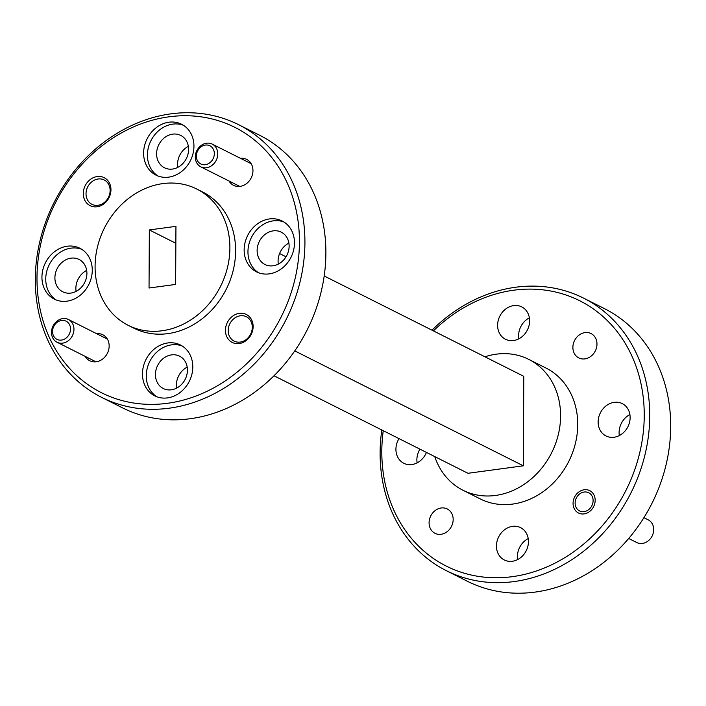 <?xml version="1.0" encoding="UTF-8"?>
<svg xmlns="http://www.w3.org/2000/svg" width="706" height="706" viewBox="0 0 706 706"><rect width="100%" height="100%" fill="white"/><g stroke="black" fill="none" stroke-linecap="round" stroke-linejoin="round"><path stroke-width="1.06" d="M206.593 143.212A12.717 10.828 116.7 0 1 212.241 144.121A12.717 10.828 116.7 0 1 217.766 153.961A12.717 10.828 -63.3 0 1 206.47 167.746A12.717 10.828 -63.3 0 1 200.822 166.837A12.717 10.828 -63.3 0 1 195.297 156.997A12.717 10.828 116.7 0 1 206.593 143.212M196.356 156.088A10.175 8.666 116.7 0 1 205.393 145.065A10.175 8.666 116.7 0 1 214.324 153.67A10.175 8.666 -63.3 0 1 205.287 164.692A10.175 8.666 -63.3 0 1 196.356 156.088M628.702 538.484L636.75 542.526A12.717 10.828 -63.3 0 0 642.389 543.435A12.717 10.828 -63.3 0 0 653.694 529.65A12.717 10.828 -63.3 0 0 648.17 519.81L643.907 517.666M575.125 503.043A10.175 8.666 116.7 0 1 584.162 492.02A10.175 8.666 116.7 0 1 593.102 500.616A10.175 8.666 116.7 0 1 584.065 511.647A10.175 8.666 116.7 0 1 575.125 503.043M62.79 318.6A12.717 10.828 116.7 0 1 68.438 319.509A12.717 10.828 116.7 0 1 73.556 332.597A12.717 10.828 116.7 0 1 62.657 343.134A12.717 10.828 116.7 0 1 57.009 342.225A12.717 10.828 116.7 0 1 51.9 329.128A12.717 10.828 116.7 0 1 62.79 318.6M61.59 320.453A10.175 8.666 116.7 0 1 70.521 329.058A10.175 8.666 116.7 0 1 61.484 340.08A10.175 8.666 116.7 0 1 52.544 331.485A10.175 8.666 116.7 0 1 61.59 320.453M462.986 490.246L480.133 498.868A73.239 62.366 -63.3 0 0 544.953 490.335A73.239 62.366 -63.3 0 0 577.737 424.703A73.239 62.366 -63.3 0 0 545.923 368.011L528.785 359.389A73.239 62.366 116.7 0 1 560.59 416.081A73.239 62.366 116.7 0 1 527.806 481.713A73.239 62.366 116.7 0 1 462.986 490.246A73.239 62.366 116.7 0 1 434.746 456.588M484.925 356.795A73.239 62.366 116.7 0 1 528.785 359.389M238.646 124.706L259.605 135.243A152.575 129.939 116.7 0 1 325.881 253.357A152.575 129.939 116.7 0 1 190.293 418.711A152.575 129.939 116.7 0 1 122.526 407.865L101.567 397.328A152.575 129.939 116.7 0 1 35.3 279.205A152.575 129.939 116.7 0 1 170.878 113.851A152.575 129.939 116.7 0 1 238.646 124.706A152.575 129.939 116.7 0 1 304.921 242.82A152.575 129.939 116.7 0 1 169.343 408.174A152.575 129.939 116.7 0 1 101.567 397.328M110.118 190.514A13.626 11.605 116.7 0 1 104.011 202.728A13.626 11.605 116.7 0 1 91.948 204.316A13.626 11.605 116.7 0 1 86.026 193.762A13.626 11.605 116.7 0 1 92.133 181.548A13.626 11.605 116.7 0 1 104.197 179.959A13.626 11.605 116.7 0 1 110.118 190.514M252.289 327.302A13.626 11.605 116.7 0 1 240.172 342.075A13.626 11.605 116.7 0 1 234.118 341.104A13.626 11.605 116.7 0 1 228.197 330.558A13.626 11.605 116.7 0 1 240.314 315.785A13.626 11.605 116.7 0 1 246.368 316.756A13.626 11.605 116.7 0 1 252.289 327.302M188.59 149.443A18.109 15.417 116.7 0 1 180.489 165.663A18.109 15.417 116.7 0 1 164.463 167.772A18.109 15.417 116.7 0 1 156.6 153.758A18.109 15.417 116.7 0 1 164.701 137.538A18.109 15.417 116.7 0 1 180.727 135.42A18.109 15.417 116.7 0 1 188.59 149.443M188.352 146.363A18.109 15.417 -63.3 0 0 177.55 164.295A18.109 15.417 -63.3 0 0 177.788 167.366M86.909 273.46A18.109 15.417 116.7 0 1 78.798 289.681A18.109 15.417 116.7 0 1 62.772 291.79A18.109 15.417 116.7 0 1 54.909 277.776A18.109 15.417 116.7 0 1 63.019 261.555A18.109 15.417 116.7 0 1 79.037 259.446A18.109 15.417 116.7 0 1 86.909 273.46M86.67 270.38A18.109 15.417 -63.3 0 0 75.869 288.313A18.109 15.417 -63.3 0 0 76.107 291.384M187.434 370.182A18.109 15.417 116.7 0 1 179.333 386.411A18.109 15.417 116.7 0 1 163.307 388.521A18.109 15.417 116.7 0 1 155.444 374.507A18.109 15.417 116.7 0 1 163.545 358.277A18.109 15.417 116.7 0 1 179.571 356.168A18.109 15.417 116.7 0 1 187.434 370.182M187.196 367.111A18.109 15.417 -63.3 0 0 176.394 385.044A18.109 15.417 -63.3 0 0 176.632 388.115M289.125 246.165A18.109 15.417 116.7 0 1 281.014 262.394A18.109 15.417 116.7 0 1 264.988 264.503A18.109 15.417 116.7 0 1 257.125 250.48A18.109 15.417 116.7 0 1 265.235 234.26A18.109 15.417 116.7 0 1 281.253 232.15A18.109 15.417 116.7 0 1 289.125 246.165M288.878 243.093A18.109 15.417 -63.3 0 0 278.085 261.017A18.109 15.417 -63.3 0 0 278.323 264.097M383.243 430.686A148.507 126.471 -63.3 0 0 381.814 451.152A148.507 126.471 -63.3 0 0 512.282 576.678A148.507 126.471 -63.3 0 0 644.243 415.728A148.507 126.471 -63.3 0 0 571.551 297.067A148.507 126.471 -63.3 0 0 433.413 330.902M381.814 429.972A152.575 129.939 -63.3 0 0 380.119 452.59A152.575 129.939 -63.3 0 0 446.395 570.704A152.575 129.939 -63.3 0 0 581.435 552.922A152.575 129.939 -63.3 0 0 649.741 416.205A152.575 129.939 -63.3 0 0 583.474 298.082A152.575 129.939 -63.3 0 0 431.993 330.179M453.173 519.51A13.626 11.605 116.7 0 1 447.066 531.724A13.626 11.605 116.7 0 1 435.002 533.312A13.626 11.605 116.7 0 1 429.08 522.758A13.626 11.605 116.7 0 1 435.187 510.544A13.626 11.605 116.7 0 1 447.251 508.955A13.626 11.605 116.7 0 1 453.173 519.51M596.976 344.122A13.626 11.605 116.7 0 1 590.869 356.336A13.626 11.605 116.7 0 1 578.805 357.924A13.626 11.605 116.7 0 1 572.884 347.37A13.626 11.605 116.7 0 1 578.991 335.156A13.626 11.605 116.7 0 1 591.054 333.567A13.626 11.605 116.7 0 1 596.976 344.122M595.167 500.342A12.514 10.652 116.7 0 1 589.563 511.55A12.514 10.652 116.7 0 1 578.496 513.015A12.514 10.652 116.7 0 1 573.06 503.325A12.514 10.652 116.7 0 1 578.664 492.117A12.514 10.652 116.7 0 1 589.731 490.652A12.514 10.652 116.7 0 1 595.167 500.342M528.212 538.581A18.109 15.417 -63.3 0 0 517.41 556.505A18.109 15.417 -63.3 0 0 517.648 559.576M528.45 541.652A18.109 15.417 116.7 0 1 520.34 557.872A18.109 15.417 116.7 0 1 504.313 559.982A18.109 15.417 116.7 0 1 496.45 545.967A18.109 15.417 116.7 0 1 504.561 529.747A18.109 15.417 116.7 0 1 520.587 527.638A18.109 15.417 116.7 0 1 528.45 541.652M419.955 449.148A18.109 15.417 -63.3 0 0 416.875 459.782A18.109 15.417 -63.3 0 0 417.122 462.854M426.424 452.405A18.109 15.417 116.7 0 1 403.788 463.26A18.109 15.417 116.7 0 1 395.925 449.245A18.109 15.417 116.7 0 1 399.005 438.611M529.368 317.832A18.109 15.417 -63.3 0 0 518.566 335.765A18.109 15.417 -63.3 0 0 518.804 338.836M529.606 320.903A18.109 15.417 116.7 0 1 521.496 337.133A18.109 15.417 116.7 0 1 505.47 339.242A18.109 15.417 116.7 0 1 497.606 325.228A18.109 15.417 116.7 0 1 505.717 308.999A18.109 15.417 116.7 0 1 521.743 306.889A18.109 15.417 116.7 0 1 529.606 320.903M629.893 414.554A18.109 15.417 -63.3 0 0 619.091 432.487A18.109 15.417 -63.3 0 0 619.33 435.558M630.131 417.634A18.109 15.417 116.7 0 1 622.03 433.855A18.109 15.417 116.7 0 1 606.004 435.964A18.109 15.417 116.7 0 1 598.141 421.95A18.109 15.417 116.7 0 1 606.242 405.729A18.109 15.417 116.7 0 1 622.268 403.611A18.109 15.417 116.7 0 1 630.131 417.634M110.957 189.79A15.664 13.343 116.7 0 1 97.04 206.77A15.664 13.343 116.7 0 1 83.282 193.532A15.664 13.343 116.7 0 1 97.199 176.553A15.664 13.343 116.7 0 1 110.957 189.79M239.21 343.557A15.664 13.343 116.7 0 1 225.452 330.32A15.664 13.343 116.7 0 1 239.369 313.34A15.664 13.343 116.7 0 1 253.127 326.587A15.664 13.343 116.7 0 1 239.21 343.557M240.446 158.303A14.544 12.39 116.7 0 1 252.96 170.623A14.544 12.39 116.7 0 1 243.438 185.431A14.544 12.39 116.7 0 1 229.018 181.018M96.643 333.691A14.544 12.39 116.7 0 1 109.156 346.011A14.544 12.39 116.7 0 1 99.634 360.819A14.544 12.39 116.7 0 1 85.214 356.406M446.395 570.704L467.354 581.241A152.575 129.939 -63.3 0 0 602.394 563.459A152.575 129.939 -63.3 0 0 670.7 426.742A152.575 129.939 -63.3 0 0 604.433 308.619L583.474 298.082M168.955 116.817A148.507 126.471 116.7 0 1 299.423 242.343A148.507 126.471 116.7 0 1 167.454 403.294A148.507 126.471 116.7 0 1 36.986 277.767A148.507 126.471 116.7 0 1 168.955 116.817M193.947 146.283A28.478 24.251 116.7 0 1 181.195 171.805A28.478 24.251 116.7 0 1 155.991 175.132A28.478 24.251 116.7 0 1 143.618 153.078A28.478 24.251 116.7 0 1 156.37 127.557A28.478 24.251 116.7 0 1 181.574 124.238A28.478 24.251 116.7 0 1 193.947 146.283M183.436 125.297A28.478 24.251 -63.3 0 0 147.43 154.993A28.478 24.251 -63.3 0 0 157.941 175.988M92.265 270.301A28.478 24.251 116.7 0 1 79.513 295.823A28.478 24.251 116.7 0 1 54.3 299.15A28.478 24.251 116.7 0 1 41.936 277.096A28.478 24.251 116.7 0 1 54.68 251.574A28.478 24.251 116.7 0 1 79.893 248.256A28.478 24.251 116.7 0 1 92.265 270.301M81.746 249.315A28.478 24.251 -63.3 0 0 45.74 279.011A28.478 24.251 -63.3 0 0 56.259 300.006M192.791 367.032A28.478 24.251 116.7 0 1 180.039 392.554A28.478 24.251 116.7 0 1 154.835 395.872A28.478 24.251 116.7 0 1 142.462 373.827A28.478 24.251 116.7 0 1 155.214 348.305A28.478 24.251 116.7 0 1 180.418 344.987A28.478 24.251 116.7 0 1 192.791 367.032M182.28 346.037A28.478 24.251 -63.3 0 0 146.274 375.742A28.478 24.251 -63.3 0 0 156.785 396.728M294.481 243.014A28.478 24.251 116.7 0 1 281.729 268.536A28.478 24.251 116.7 0 1 256.516 271.854A28.478 24.251 116.7 0 1 244.152 249.809A28.478 24.251 116.7 0 1 256.896 224.287A28.478 24.251 116.7 0 1 282.109 220.96A28.478 24.251 116.7 0 1 294.481 243.014M283.962 222.019A28.478 24.251 -63.3 0 0 247.956 251.724A28.478 24.251 -63.3 0 0 258.475 272.71M196.762 189.023L202.472 191.9A76.283 64.97 116.7 0 1 235.61 250.957A76.283 64.97 116.7 0 1 201.457 319.315A76.283 64.97 116.7 0 1 133.937 328.211L128.218 325.334A76.283 64.97 116.7 0 1 95.081 266.277A76.283 64.97 116.7 0 1 129.242 197.918A76.283 64.97 116.7 0 1 196.762 189.023A76.283 64.97 116.7 0 1 229.891 248.08A76.283 64.97 116.7 0 1 195.738 316.447A76.283 64.97 116.7 0 1 128.218 325.334M324.186 275.975L523.799 376.342L523.331 465.819L294.755 350.891M279.576 253.542L286.045 256.799M523.331 465.819L467.963 473.294L274.007 375.769M149.337 229.935L175.944 226.344L175.635 284.43L149.037 288.013L149.337 229.935L175.856 243.27M251.195 163.704L212.241 144.121M239.775 186.419L200.822 166.837M107.391 339.092L68.438 319.509M95.963 361.807L57.009 342.225"/></g></svg>
